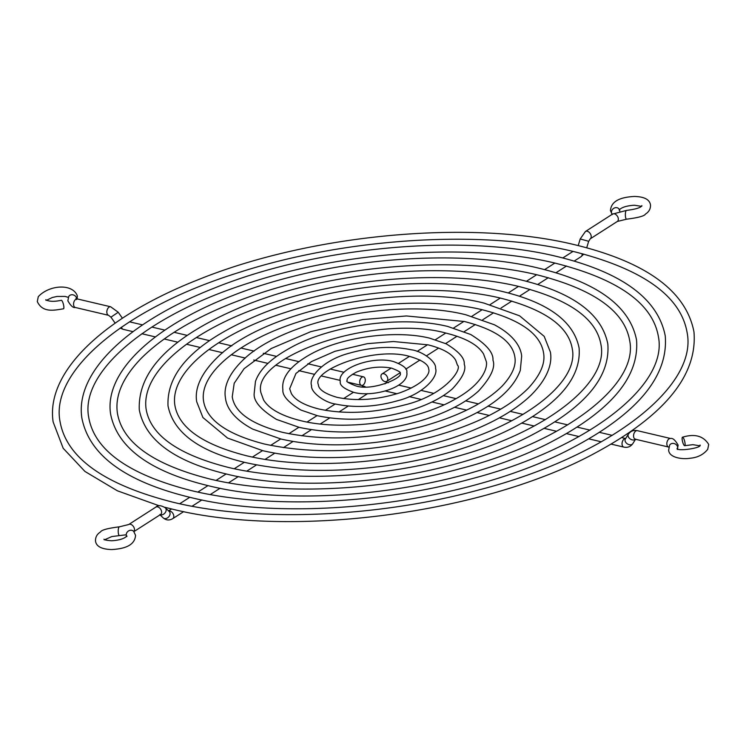 <?xml version="1.0" encoding="UTF-8"?>
<svg xmlns="http://www.w3.org/2000/svg" width="746" height="746" viewBox="0 0 746 746"><rect width="100%" height="100%" fill="white"/><g stroke="black" fill="none" stroke-linecap="round" stroke-linejoin="round"><path stroke-width="1.12" d="M365.288 386.792A4.392 2.928 -122.7 0 0 362.342 386.568L362.174 386.68M358.304 399.586L367.079 393.953A4.392 2.928 -122.7 0 0 367.452 393.646M126.578 536.383A4.392 3.833 -41.1 0 1 126.279 535.376A4.392 3.833 -41.1 0 1 128.816 530.77A4.392 3.833 -41.1 0 1 133.711 531.413L135.558 535.367C134.709 546.846 121.561 548.963 111.648 549.56C101.549 549.242 96.169 546.389 95.507 540.999C95.367 537.148 97.027 534.136 100.496 531.954C101.493 529.986 107.797 528.271 119.416 526.816L128.694 524.531L155.83 507.121C157.863 504.986 161.043 505.219 165.351 507.84L169.267 511.532A4.392 3.264 -46.6 0 1 169.622 515.514A4.392 3.264 -46.6 0 1 163.234 517.91C166.19 520.391 169.37 520.624 172.764 518.629A4.392 2.928 -122.7 0 0 173.762 515.728A4.392 2.928 -122.7 0 0 169.836 511.001A4.392 2.928 -122.7 0 0 168.671 510.973M359.74 382.885A4.392 2.695 -76.8 0 1 360.682 378.52A4.392 2.695 -76.8 0 1 363.498 376.851A4.392 2.695 -76.8 0 1 365.242 379.36A4.392 2.695 -76.8 0 1 364.3 383.724A4.392 2.695 -76.8 0 1 361.484 385.393A4.392 2.695 -76.8 0 1 359.74 382.885M45.991 300.34L45.758 299.743C49.059 301.626 54.225 301.813 61.284 300.302A4.392 1.054 75.4 0 1 63.792 306.158A4.392 1.054 75.4 0 1 63.503 308.797C54.43 310.243 42.625 313.143 37.3 301.561L38.279 296.675C49.003 284.944 72.66 283.06 77.351 295.929L77.155 298.904M380.992 376.861A4.392 2.928 57.3 0 1 381.999 373.96A4.392 2.928 57.3 0 1 385.449 374.539A4.392 2.928 57.3 0 1 387.743 378.446A4.392 2.928 57.3 0 1 386.736 381.346A4.392 2.928 57.3 0 1 383.285 380.768A4.392 2.928 57.3 0 1 380.992 376.861M619.749 211.211A4.392 3.833 138.9 0 0 619.721 210.624A4.392 3.833 138.9 0 0 618.9 208.815A4.392 3.833 138.9 0 0 614.005 208.171A4.392 3.833 138.9 0 0 611.478 212.778A4.392 3.833 138.9 0 0 612.121 214.372M388.396 382.707L387.594 382.521A4.392 2.695 103.2 0 0 384.964 383.91M385.3 390.969A4.392 2.695 103.2 0 0 385.589 391.063L396.993 393.748M685.014 443.059A4.392 1.054 -104.6 0 0 682.497 437.203A4.392 1.054 -104.6 0 0 682.208 439.842A4.392 1.054 -104.6 0 0 684.716 445.698A4.392 1.054 -104.6 0 0 685.014 443.059M160.194 514.74A4.392 3.264 -46.6 0 0 160.511 514.843A4.392 3.264 -46.6 0 0 165.715 511.812A4.392 3.264 -46.6 0 0 165.351 507.84M104.804 539.694L111.788 536.57L119.463 535.591A4.392 1.212 -90.3 0 1 118.353 533.138A4.392 1.212 -90.3 0 1 119.416 526.816M159.905 514.507L160.567 514.507A4.392 2.928 -122.7 0 0 161.574 511.607A4.392 2.928 -122.7 0 0 159.28 507.69A4.392 2.928 -122.7 0 0 155.83 507.121M133.842 531.562A4.392 2.928 -122.7 0 0 134.439 529.017A4.392 2.928 -122.7 0 0 132.145 525.109A4.392 2.928 -122.7 0 0 128.694 524.531M68.66 297.15L68.716 296.516A4.392 3.786 29.2 0 1 73.22 294.894A4.392 3.786 29.2 0 1 76.754 298.652A4.392 3.786 29.2 0 1 76.773 298.782M120.115 328.081L123.23 329.35A4.392 2.695 -76.8 0 1 121.523 327.102M115.154 323.167L111.033 317.283L111.881 316.528L118.222 312.248L122.409 318.234M111.033 317.283L108.636 315.325A4.392 2.695 -76.8 0 1 106.883 312.816A4.392 2.695 -76.8 0 1 107.825 308.452A4.392 2.695 -76.8 0 1 110.641 306.774L118.222 312.248M68.716 296.516L67.858 300.825C70.73 305.86 73.229 308.089 75.355 307.492A4.392 2.695 -76.8 0 1 73.612 304.983A4.392 2.695 -76.8 0 1 74.553 300.619A4.392 2.695 -76.8 0 1 77.37 298.95L110.641 306.774M587.773 241.033L588.603 241.499L590.17 238.879A4.392 2.928 57.3 0 0 591.177 235.978A4.392 2.928 57.3 0 0 588.883 232.071A4.392 2.928 57.3 0 0 585.433 231.493L580.202 238.972L587.773 241.033M641.802 206.222L641.858 205.588C641.14 207.593 636.03 209.197 626.537 210.409A4.392 1.212 89.7 0 0 625.484 216.732A4.392 1.212 89.7 0 0 626.584 219.184L617.306 221.469L590.17 238.879M582.039 253.631A4.392 2.928 57.3 0 1 582.067 253.771A4.392 2.928 57.3 0 1 581.059 256.671L574.206 261.072M626.537 210.409L612.569 214.083A4.392 2.928 57.3 0 1 616.019 214.661A4.392 2.928 57.3 0 1 618.313 218.569A4.392 2.928 57.3 0 1 617.306 221.469M677.293 449.474L678.142 445.175C675.27 440.14 672.771 437.911 670.645 438.508L637.364 430.675C633.559 429.91 630.575 431.067 628.393 434.163A4.392 3.115 32.1 0 0 629.363 438.256A4.392 3.115 32.1 0 0 635.107 439.543A4.392 3.115 32.1 0 0 635.48 439.254M637.364 430.675A4.392 2.695 103.2 0 0 634.548 432.354A4.392 2.695 103.2 0 0 633.615 436.718A4.392 2.695 103.2 0 0 635.359 439.226L635.573 439.068M625.652 438.536A4.392 2.695 103.2 0 0 624.29 438.9A4.392 2.695 103.2 0 0 622.089 444.607A4.392 2.695 103.2 0 0 623.842 447.106L611.114 444.112M677.62 448.607A4.392 3.786 -150.8 0 0 677.676 447.311A4.392 3.786 -150.8 0 0 674.132 443.553A4.392 3.786 -150.8 0 0 669.628 445.185L668.649 450.071C669.003 457.848 682.739 459.573 690.255 458.221C697.678 457.559 703.497 454.584 707.721 449.325L708.7 444.439C703.45 435.897 694.712 433.491 682.497 437.203M628.393 434.163L625.381 438.956A4.392 3.115 32.1 0 0 626.342 443.059A4.392 3.115 32.1 0 0 632.813 443.628C630.64 446.723 627.647 447.88 623.842 447.106M670.645 438.508A4.392 2.695 103.2 0 0 667.829 440.177A4.392 2.695 103.2 0 0 666.887 444.541A4.392 2.695 103.2 0 0 668.63 447.05L635.359 439.226M340.307 381.607C339.477 385.234 343.999 388.834 353.865 392.405C374.044 397.758 409.47 386.67 406.803 372.263C407.633 368.645 403.11 365.046 393.235 361.474C372.319 355.637 336.502 368.608 340.307 381.607M391.669 368.151C379.984 365.96 368.198 367.302 356.308 372.179C343.831 379.117 347.916 380.423 347.104 380.656C345.64 381.271 348.419 382.959 355.441 385.719C371.872 391.892 404.63 377.234 400.005 373.224C401.469 372.608 398.69 370.921 391.669 368.151M311.586 385.645C310.485 392.219 324.958 402.775 335.681 404.071C354.872 408.09 375.564 406.971 397.749 400.695C422.329 394.615 438.862 377.196 435.524 368.226C436.615 361.651 422.143 351.096 411.419 349.809C392.2 345.78 371.489 346.909 349.287 353.203C323.083 359.973 308.257 377.504 311.586 385.645M409.852 356.495C374.762 345.902 311.362 370.165 318.383 384.694C318.542 385.617 317.908 391.837 337.257 397.385C356.747 401.367 377.597 399.847 399.809 392.825C425.556 383.491 430.255 372.674 428.717 369.186C428.558 368.263 429.192 362.043 409.852 356.495M282.874 389.682C282.24 395.622 288.264 402.411 300.955 410.067L317.507 415.736C345.78 421.658 376.32 419.998 409.125 410.738C427.756 405.087 442.21 397.767 452.468 388.769C462.557 377.924 466.483 369.727 464.236 364.197C464.87 358.257 458.837 351.459 446.155 343.813L429.603 338.143C396.658 329.956 344.559 336.549 313.208 352.839C283.275 368.627 282.007 382.539 282.874 389.682M428.027 344.829L393.375 341.519L367.302 343.673L334.982 351.291L311.576 361.512L295.957 373.457L289.672 388.731L291.35 393.506C295.118 400.145 304.359 405.33 319.074 409.05C344.615 414.478 372.72 413.209 403.4 405.237C444.896 395.688 462.734 368.776 457.438 365.148L455.75 360.374C451.992 353.735 442.751 348.55 428.027 344.829M254.153 393.72C253.528 401.283 260.96 409.843 276.458 419.392L299.323 427.402C336.688 435.235 377.084 433.025 420.502 420.772C445.763 413.107 465.131 403.176 478.596 390.988C490.849 377.541 495.642 367.265 492.957 360.159C493.572 352.588 486.14 344.027 470.651 334.478L447.786 326.478C404.295 315.651 335.262 324.398 293.868 345.93C268.56 359.264 259.31 370.697 255.458 381.42L254.153 393.72M446.211 333.164C376.879 313.628 250.992 355.721 260.951 392.76L263.525 399.856C268.961 408.901 281.419 415.858 300.89 420.716C344.363 431.72 416.352 421.649 455.237 399.119C484.732 382.922 487.977 365.428 486.15 361.111L483.585 354.024C478.149 344.978 465.69 338.022 446.211 333.164M225.441 397.758C226.131 405.339 231.381 417.807 252.801 429.146L281.139 439.068C311.045 445.828 344.96 446.63 382.875 441.464C417.825 436.382 448.281 427.234 474.232 414.03C498.729 401.525 514.087 386.978 520.298 370.408L521.668 356.122C520.978 348.531 515.728 336.073 494.309 324.734L465.97 314.812C397.73 297.216 281.326 320.929 242.18 360.896C225.851 376.982 224.005 390.055 225.441 397.758M464.394 321.498L406.384 315.959L362.864 319.549L310.895 331.616L271.208 348.531L244.091 368.692L234.207 383.248L232.239 396.797C234.598 412.407 251.421 424.269 282.715 432.382C324.697 441.343 370.967 439.422 421.527 426.619C458.482 416.361 485.404 402.793 502.3 385.924C515.868 371.182 515.645 361.763 514.871 357.082C512.511 341.463 495.689 329.601 464.394 321.498M196.72 401.786L202.912 417.508L227.549 438.07L262.956 450.733C298.708 458.818 339.262 459.769 384.628 453.596C426.451 447.507 462.874 436.569 493.899 420.781C508.94 412.995 521.23 404.556 530.751 395.464C549.923 376.441 552.059 361.129 550.389 352.084L544.198 336.371L519.561 315.8L484.145 303.146C402.616 282.091 263.235 310.513 216.573 358.201C197.158 377.355 195.051 392.76 196.72 401.786M482.578 309.832C432.363 297.579 356.924 302.512 298.251 321.974C240.212 340.297 199.415 372.748 203.518 400.835C206.521 419.951 226.859 434.358 264.532 444.047C314.971 454.808 370.538 452.505 431.225 437.128C475.594 424.828 507.97 408.51 528.336 388.19C544.739 370.38 544.561 358.807 543.582 353.045C540.589 333.919 520.251 319.521 482.578 309.832M168.009 405.824C173.296 432.512 198.884 451.367 244.772 462.399C286.361 471.798 333.565 472.908 386.381 465.718C435.067 458.641 477.459 445.912 513.565 427.542C559.453 403.437 581.302 376.944 579.101 348.046C573.814 321.367 548.226 302.512 502.328 291.481C436.391 275.302 335.719 284.329 263.888 312.76C198.436 338.992 166.479 370.016 168.009 405.824M500.762 298.167C442.108 283.862 354.098 289.616 285.597 312.332C217.907 333.751 170.069 371.499 174.806 404.873C178.443 427.495 202.297 444.448 246.348 455.713C299.277 468.507 376.068 465.364 440.923 447.647C523.254 426.414 579.101 382.139 572.303 349.007C568.657 326.375 544.813 309.431 500.762 298.167M139.288 409.862C145.218 440.047 174.322 461.448 226.597 474.064C313.152 495.68 451.964 477.664 533.222 434.293C585.507 406.784 610.368 376.693 607.822 344.018C601.891 313.824 572.788 292.423 520.512 279.815C445.325 261.361 330.422 271.665 248.493 304.098C173.893 334.068 137.488 369.326 139.288 409.862M518.936 286.501C451.852 270.145 351.273 276.719 272.952 302.69C195.592 327.205 140.724 370.249 146.085 408.911C150.366 435.039 177.725 454.528 228.164 467.378C288.711 482.009 376.478 478.419 450.621 458.165C544.739 433.846 608.745 383.332 601.015 344.969C596.735 318.831 569.375 299.342 518.936 286.501M110.576 413.899C117.141 447.591 149.75 471.537 208.414 485.73C305.627 510.012 461.625 489.758 552.889 441.045C611.552 410.141 639.434 376.45 636.534 339.98C629.969 306.28 597.35 282.342 538.696 268.15C454.258 247.43 325.135 259.002 233.088 295.435C153.639 325.899 104.198 371.872 110.576 413.899M537.12 274.836C461.597 256.428 348.438 263.823 260.307 293.047C206.642 310.812 166.88 332.651 141.013 358.556C122.81 377.495 114.931 395.632 117.374 412.939C122.288 442.583 153.163 464.618 209.98 479.044C278.146 495.512 376.889 491.465 460.319 468.675C566.223 441.287 638.389 384.526 629.736 340.931C624.812 311.287 593.947 289.262 537.12 274.836M81.855 417.937C89.063 455.135 125.188 481.627 190.23 497.395C298.092 524.345 471.285 501.862 572.555 447.805C637.597 413.489 668.5 376.198 665.255 335.942C658.047 298.736 621.922 272.253 556.88 256.484C462.007 233.162 316.229 246.721 213.85 288.273C127.874 322.048 74.908 372.273 81.855 417.937M555.304 263.17C472.498 243.01 349.072 250.665 251.728 282.1C147.26 314.28 80.204 371.89 88.653 416.977C94.22 450.127 128.601 474.698 191.806 490.709C267.581 509.024 377.299 504.52 470.017 479.193C587.708 448.719 668.043 385.719 658.448 336.903C652.89 303.753 618.509 279.172 555.304 263.17M164.642 507.233L172.046 509.061C291.873 539.05 485.096 513.323 595.877 452.645C664.891 415.326 697.594 375.089 693.966 331.905C686.124 291.201 646.484 262.172 575.063 244.819C470.819 219.193 310.578 234.095 198.072 279.759C103.591 316.863 45.506 372.058 53.143 421.966L63.177 448.262L84.96 471.453L117.411 490.812L159.327 505.825M573.487 251.505C482.364 229.32 346.592 237.75 239.494 272.327C124.563 307.762 50.663 371.088 59.941 421.014C66.142 457.671 104.03 484.788 173.622 502.375C257.016 522.526 377.7 517.565 479.706 489.712C609.193 456.16 697.687 386.913 687.169 332.865C680.967 296.209 643.08 269.092 573.487 251.505M126.867 536.588L126.923 535.954C124.433 538.659 119.323 540.272 111.611 540.775C106.585 540.374 104.039 539.843 103.974 539.181L104.198 539.778M168.577 510.889L171.589 508.949M179.702 503.746L189.773 497.284M197.886 492.08L207.957 485.618M216.079 480.405L226.141 473.952M234.272 468.74L244.324 462.287M252.465 457.065L262.508 450.621M270.658 445.39L280.683 438.956M288.87 433.715L298.866 427.29M307.082 422.022L317.05 415.625M325.321 410.319L335.234 403.959M343.617 398.578L353.418 392.293M172.764 518.629L183.702 511.607M192.067 506.245L201.905 499.932M210.307 494.542L220.107 488.248M228.556 482.83L238.328 476.563M246.814 471.118L256.549 464.87M265.11 459.377L274.789 453.167M283.433 447.628L293.047 441.455M301.822 435.832L311.343 429.715M320.304 423.97L329.713 417.937M339.01 411.969L348.261 406.029M160.008 514.861L163.234 517.91M133.888 531.618L160.567 514.507M119.463 535.591L126.251 534.789M68.315 297.356L65.116 296.423L57.032 296.46L52.341 297.477L46.597 300.256M129.506 321.815L142.589 324.892M151.802 327.056L164.894 330.133M174.098 332.296L187.199 335.383M196.385 337.546L209.505 340.633M218.681 342.787L231.82 345.883M240.967 348.028L254.144 351.133M263.263 353.278L276.486 356.383M285.559 358.518L298.857 361.642M307.846 363.759L321.293 366.92M330.142 369.009L343.971 372.263M352.438 374.25L363.498 376.851M123.23 329.35L133.03 331.653M141.861 333.732L155.41 336.922M164.195 338.982L177.818 342.19M186.537 344.242L200.254 347.468M208.889 349.501L222.728 352.755M231.269 354.76L245.285 358.061M253.687 360.038L267.973 363.395M276.16 365.326L290.903 368.794M298.764 370.641L314.448 374.333M321.722 376.04L340.213 380.395M347.962 382.213L361.484 385.393M75.355 307.492L108.636 315.325M76.549 299.603L75.999 298.447L77.37 298.95M641.196 206.306L634.389 205.225C626.677 205.728 621.567 207.341 619.077 210.046M612.289 214.587L610.442 210.633C611.291 199.154 624.439 197.037 634.352 196.44C644.33 196.692 649.71 199.546 650.493 205.001C650.633 208.852 648.973 211.864 645.504 214.046C644.507 216.014 638.203 217.729 626.584 219.184M573.031 251.402L562.829 257.939M554.847 263.068L544.645 269.614M536.663 274.724L526.452 281.279M518.489 286.389L508.259 292.954M500.305 298.055L490.057 304.629M482.121 309.721L471.854 316.304M463.937 321.386L453.643 327.998M445.754 333.052L435.412 339.691M427.579 344.717L417.135 351.422M409.395 356.383L398.681 363.255M391.212 368.048L381.999 373.96M566.503 266.014L555.966 272.775M548.291 277.699L537.698 284.487M530.08 289.383L519.421 296.218M511.849 301.076L501.107 307.977M493.61 312.779L482.737 319.754M475.342 324.501L464.273 331.606M457.037 336.241L445.632 343.561M438.639 348.046L426.535 355.814M420.017 360.001L405.759 369.149M399.921 372.888L386.736 381.346M583.82 254.097L581.059 256.671M580.202 238.972L578.215 245.574M588.603 241.499L586.72 247.765M612.569 214.083L585.433 231.493M700.009 445.66L700.065 445.026C702.312 448.113 675.792 451.834 677.107 448.253L677.34 448.85M625.661 438.517L621.707 437.594M612.307 435.384L599.411 432.344M590.002 430.134L577.115 427.104M567.706 424.884L554.828 421.863M545.391 419.644L532.532 416.613M523.086 414.394L510.245 411.372M500.771 409.144L487.949 406.132M478.438 403.894L465.653 400.882M456.095 398.634L443.366 395.641M433.724 393.375L421.07 390.4M411.251 388.088L398.774 385.15M601.351 441.819L588.79 438.862M578.989 436.559L566.466 433.613M556.6 431.291L544.123 428.353M534.192 426.022L521.771 423.103M511.747 420.744L499.4 417.835M489.245 415.447L477.002 412.566M466.67 410.132L454.547 407.288M443.935 404.789L431.981 401.982M420.893 399.371L409.162 396.611M635.555 439.263L632.813 443.628M699.403 445.744L692.885 444.663L684.716 445.698"/></g></svg>
